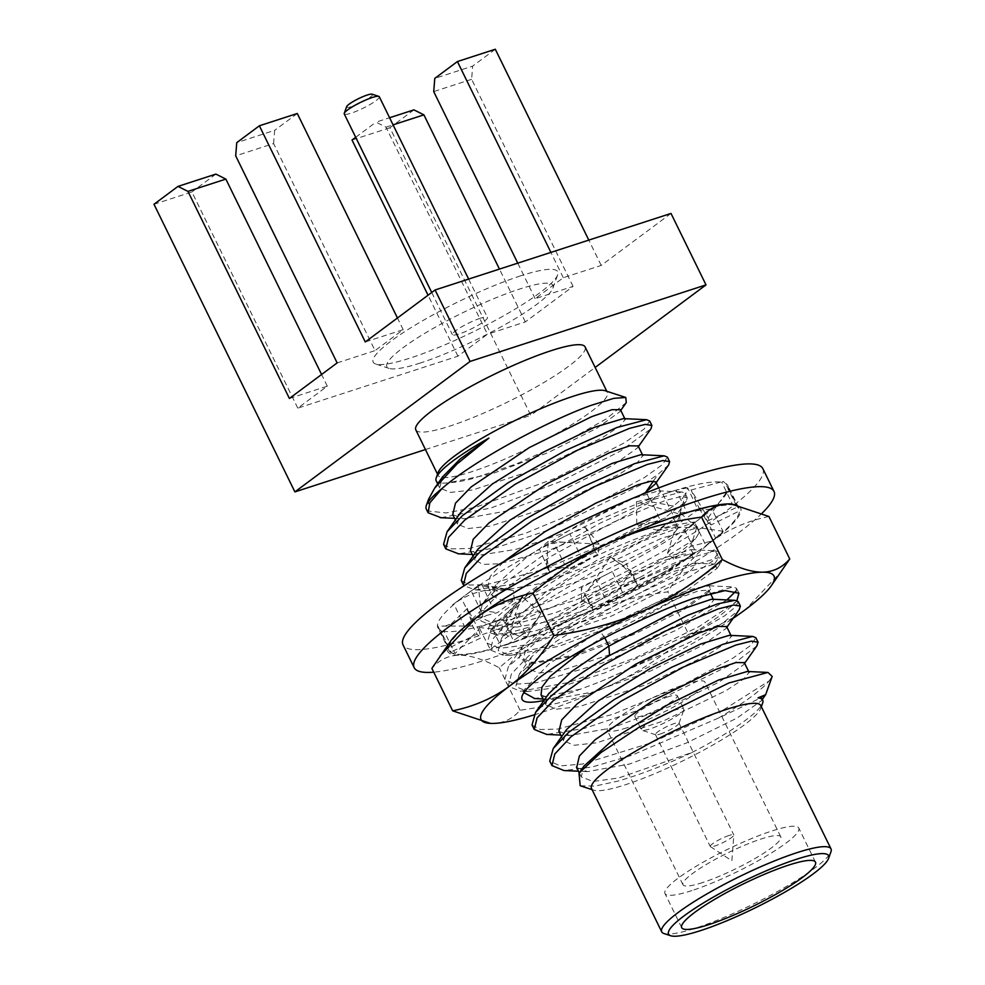 <?xml version="1.0" encoding="UTF-8"?>
<svg xmlns="http://www.w3.org/2000/svg" width="985" height="985" viewBox="0 0 985 985"><rect width="100%" height="100%" fill="white"/><g stroke="black" fill="none" stroke-linecap="round" stroke-linejoin="round"><path stroke-width="0.74" stroke-dasharray="4.92 3.69" d="M289.405 398.457L327.303 386.169L297.79 408.147L457.914 356.201L487.44 334.223L385.997 127.151L376.024 122.152L389.604 117.744M671.007 213.437L601.207 265.421L563.309 277.721L535.163 298.677L573.061 286.376L525.337 321.923L487.44 334.223M365.275 341.955L403.173 329.667L375.039 350.623L273.596 143.551L235.698 155.852M337.141 362.911L375.039 350.623M520.622 275.849A102.735 16.77 153.9 0 0 414.02 325.826A102.735 16.77 153.9 0 0 375.679 364.007A102.735 16.77 153.9 0 0 410.265 358.035A102.735 16.77 153.9 0 0 503.421 315.926A102.735 16.77 153.9 0 0 557.658 274.864A102.735 16.77 153.9 0 0 520.622 275.849M457.914 356.201L428.044 295.217M355.696 137.284L376.024 122.152M385.997 127.151L393.077 124.849M573.061 286.376L471.618 79.305L472.677 66.093L434.779 78.394M525.337 321.923L499.457 269.09M413.922 109.864L389.912 127.742L530.817 415.362L595.149 367.454M601.207 265.421L588.796 240.106M495.307 49.25L472.677 66.093M471.618 79.305L433.72 91.605M563.309 277.721L550.91 252.406M535.163 298.677L517.765 263.155M389.912 127.742L352.014 140.03M297.79 408.147L191.89 191.976L153.992 204.277M425.446 449.542L530.817 415.362M215.887 174.099L191.89 191.976M327.303 386.169L321.59 374.497M273.596 143.551L274.655 130.34L236.757 142.64M403.173 329.667L397.46 317.995M297.273 113.497L274.655 130.34M415.805 429.866A94.264 15.391 -26.1 0 0 449.825 426.099A94.264 15.391 153.9 0 0 541.602 383.842A94.264 15.391 153.9 0 0 585.102 346.929M438.14 472.517A94.264 15.391 -26.1 0 0 438.103 475.373A94.264 15.391 -26.1 0 0 472.123 471.606A94.264 15.391 153.9 0 0 563.9 429.349A94.264 15.391 153.9 0 0 607.388 392.436A94.264 15.391 153.9 0 0 605.098 390.725M626.275 402.582L605.689 419.253L565.316 441.969L516.189 464.009L471.532 478.919C462.248 481.271 454.688 482.515 448.864 482.675A98.365 16.068 -26.1 0 1 436.195 480.828M428.623 499.136L428.832 511.129A119.69 19.54 153.9 0 1 426.296 509.085M668.655 464.908L657.955 474.462L646.653 482.047L548.51 530.053L496.046 547.771L458.579 553.829M441.021 517.704L491.01 507.989L559.529 481.899L620.538 451.031L650.9 428.869M645.963 491.921L564.553 532.811L516.177 549.322L481.271 554.887L470.498 550.8M638.157 445.946L637.48 447.929L613.138 465.203L562.731 490.074L505.539 511.215L463.553 518.763L452.755 514.601M620.439 409.748L619.799 411.792L596.479 428.487L547.956 452.669L491.909 473.859L448.864 482.675M443.57 544.336L451.881 548.916L469.303 548.448L524.722 533.587L590.729 506.302L644.449 477.528L662.523 464.563L667.374 457.089M523.909 692.652L524.463 689.5L548.879 664.001L599.853 631.089C639.277 608.705 682.223 590.544 699.904 587.356L709.028 585.792L710.616 589.079L685.215 607.216L632.789 633.207L573.369 655.259L530.25 663.065L519.095 658.509L522.296 646.862L554.764 617.657L607.917 584.585L660.245 559.111L690.805 549.667L692.935 552.942L687.333 558.261C677.902 563.789 654.939 573.935 618.432 588.698L639.819 577.518L556.451 612.375L519.6 622.902L493.239 626.041L481.173 621.104L484.004 609.506L500.06 592.404L550.356 556.66L612.953 522.407L664.974 500.589L680.684 496.637L687.284 497.733L686.36 501.02L664.358 518.172L565.439 566.486L512.766 584.142L475.558 589.916L463.997 585.829M585.73 648.068L604.051 636.335L674.737 599.533L698.944 590.704L708.88 590.261L708.264 592.428L683.898 609.703L633.49 634.574L576.311 655.714L534.338 663.262L523.355 658.756L526.273 647.674L542.021 631.36L600.21 592.01L662.536 561.118L682.864 554.161L691.187 554.136L690.571 556.303L666.229 573.565L615.797 598.449L558.593 619.59L516.62 627.137L505.662 622.619L508.58 611.537L524.34 595.223L582.529 555.885L644.843 524.993L665.17 518.048L673.481 518.012L672.878 520.178L648.524 537.453L598.092 562.337L540.888 583.465L498.915 591.012L487.969 586.506L490.198 576.447L503.581 561.77M655.788 481.887L655.173 484.066L656.158 482.65M674.097 517.174L660.726 521.25L650.395 498.878L662.954 494.421L674.097 517.174L687.271 512.902A161.503 26.373 153.9 0 0 674.097 517.174A161.503 26.373 153.9 0 0 595.531 549.581L595.051 552.117L598.4 553.939L599.089 544.151L548.288 541.356L546.503 566.818L549.778 571.916L539.485 549.433A161.503 26.373 153.9 0 0 471.212 590.975L481.924 584.684L492.241 606.895A161.503 26.373 153.9 0 1 564.737 564.774L549.778 571.916M571.349 561.45L580.965 556.599A161.503 26.373 153.9 0 0 564.737 564.774L571.349 561.45L570.216 568.123L598.4 553.939M476.555 618.051L482.354 613.729A161.503 26.373 153.9 0 0 472.578 621.018L476.555 618.051L497.376 612.695L514.355 600.05L492.241 606.895M472.578 621.018L464.612 626.694L454.036 604.285L452.521 604.888L461.423 598.252L472.578 621.018A161.503 26.373 153.9 0 0 448.606 648.179L477.023 634.131L472.652 625.98L467.37 608.422L478.71 629.637L455.132 653.511L444.087 631.311A161.503 26.373 153.9 0 0 489.754 623.406L479.03 627.445L490.185 649.25A161.503 26.373 153.9 0 1 451.586 652.957L455.132 653.511M450.613 652.095L449.185 650.826A161.503 26.373 153.9 0 0 451.586 652.957L450.613 652.095L481.185 637.837L477.023 634.131M508.716 643.636L500.909 646.172A161.503 26.373 153.9 0 0 514.072 641.9L508.716 643.636L531.124 628.824L508.26 636.236L490.185 649.25M514.072 641.9L526.876 636.655L515.487 614.677L502.929 619.134L514.072 641.9A161.503 26.373 153.9 0 0 592.638 609.493L592.65 606.083L581.667 599.766L610.171 557.054L631.262 570.992L637.824 585.989L626.398 564.134A161.503 26.373 153.9 0 0 694.671 522.592L684.772 530.546L695.939 552.179A161.503 26.373 153.9 0 1 623.431 594.3L637.824 585.989M616.832 597.624L607.203 602.475A161.503 26.373 153.9 0 0 623.431 594.3L616.832 597.624L617.952 590.938L589.781 605.135M711.626 541.024L705.826 545.345A161.503 26.373 153.9 0 0 715.603 538.056L711.626 541.024L690.805 546.38L673.826 559.024L695.939 552.179M715.603 538.056L722.99 531.211L711.847 509.27L713.362 508.679L704.46 515.303L715.603 538.056A161.503 26.373 153.9 0 0 739.575 510.895L711.158 524.931L708.092 517.938L691.088 489.976L699.054 508.186L732.471 504.394L721.796 482.256L723.261 481.419L725.44 483.364L736.595 506.118A161.503 26.373 153.9 0 0 697.983 509.824L679.921 522.826L679.773 514.096L636.458 501.771L636.815 524.5L660.726 521.25M737.568 506.979L738.984 508.248A161.503 26.373 153.9 0 0 736.595 506.118L737.568 506.979L706.996 521.237L711.158 524.931M679.465 515.438L657.044 530.25L679.921 522.826M639.819 577.518A119.69 19.54 153.9 0 0 695.472 538.881L699.485 532.048L695.016 522.062C676.387 522.74 631.767 538.586 587.331 560.293C564.934 571.632 545.727 582.591 529.708 593.167A117.375 19.171 153.9 0 0 491.527 633.306A117.375 19.171 153.9 0 0 618.432 588.698M650.395 498.878A161.503 26.373 153.9 0 0 569.822 533.845L585.385 527.369L595.531 549.581M636.815 524.5L657.044 530.25M679.773 514.096L687.665 487.784L697.983 509.824M736.595 506.118L732.471 504.394M687.665 487.784L676.129 490.148A161.503 26.373 -26.1 0 1 721.796 482.256M699.054 508.186L706.996 521.237M708.092 517.938L728.826 489.089L739.575 510.895M711.847 509.27A161.503 26.373 153.9 0 0 727.977 485.728A161.503 26.373 153.9 0 0 727.841 485.482L727.989 485.753M738.984 508.248L727.841 485.482L725.44 483.364A161.503 26.373 153.9 0 1 727.841 485.482L728.826 489.089M673.826 559.024L667.461 553.422L680.204 512.877L696.752 527.443L722.99 531.211M696.752 527.443L690.805 546.38M667.461 553.422L684.772 530.546M631.262 570.992L617.952 590.938M581.667 599.766L581.31 587.848L592.638 609.493M515.487 614.677A161.503 26.373 153.9 0 0 596.06 579.722L581.31 587.848M508.26 636.236L500.983 629.821L522.001 596.627L540.95 613.323L526.876 636.655M540.95 613.323L531.124 628.824M500.983 629.821L479.03 627.445M478.71 629.637L481.185 637.837M472.652 625.98L437.869 626.128L448.606 648.179M454.036 604.285A161.503 26.373 153.9 0 0 437.906 627.827A161.503 26.373 153.9 0 0 438.042 628.073L437.906 627.827M444.087 631.311L442.622 632.136L440.443 630.203A161.503 26.373 153.9 0 1 438.042 628.073L437.869 626.128M514.355 600.05L513.296 590.495L478.254 585.533L481.012 610.38L464.612 626.694M481.012 610.38L497.376 612.695M513.296 590.495L481.924 584.684M546.503 566.818L570.216 568.123M599.089 544.151L585.385 527.369M548.288 541.356L538.82 549.458L553.595 542.021L564.737 564.774M569.822 533.845L553.595 542.021A161.503 26.373 153.9 0 1 569.822 533.845L580.965 556.599M762.846 468.651A200.337 32.714 -26.1 0 1 670.403 547.094A200.337 32.714 -26.1 0 1 475.349 636.913A200.337 32.714 153.9 0 1 403.037 644.916M676.129 490.148A161.503 26.373 153.9 0 0 662.954 494.421L676.129 490.148L687.271 512.902M694.671 522.592A161.503 26.373 153.9 0 0 704.46 515.303L694.671 522.592L705.826 545.345M626.398 564.134L612.288 571.546L623.431 594.3M596.06 579.722A161.503 26.373 153.9 0 0 612.288 571.546L596.06 579.722L607.203 602.475M489.754 623.406A161.503 26.373 153.9 0 0 502.929 619.134L489.754 623.406L500.909 646.172M471.212 590.975A161.503 26.373 153.9 0 0 461.423 598.252L471.212 590.975L482.354 613.729M539.485 549.433L538.82 549.458M762.168 513.123A200.337 32.714 -26.1 0 1 486.491 659.667A200.337 32.714 153.9 0 1 433.732 672.176M731.116 503.951A163.091 26.632 -26.1 0 1 741.015 510.045L741.003 510.255A163.091 26.632 -26.1 0 1 712.057 541.27A163.091 26.632 -26.1 0 1 697.565 551.501L696.814 551.994A163.091 26.632 -26.1 0 1 593.499 609.383L592.453 609.863A163.091 26.632 -26.1 0 1 577.21 616.893A163.091 26.632 -26.1 0 1 489.779 649.78L489.04 649.977A163.091 26.632 -26.1 0 1 459.244 655.16A163.091 26.632 -26.1 0 1 447.165 649.029L447.165 648.82A163.091 26.632 -26.1 0 1 450.416 641.42M768.94 516.509C747.393 520.954 728.432 529.204 712.057 541.27C695.669 553.644 680.918 570.5 667.805 591.837C634.672 596.381 604.47 604.728 577.21 616.893C549.876 629.366 523.897 646.32 499.272 667.768C483.512 659.359 470.177 655.16 459.244 655.16C448.36 655.394 439.236 659.79 431.873 668.372M490.505 723.396L492.697 723.433C503.581 723.199 512.705 718.804 520.068 710.222C553.201 705.679 583.403 697.318 610.651 685.166C637.997 672.693 663.976 655.727 688.601 634.291L667.805 591.837M688.601 634.291C710.148 629.846 729.109 621.597 745.497 609.53L781.388 571.522M592.453 609.863L593.499 609.383M696.814 551.994L697.565 551.501M520.068 710.222L499.272 667.768M489.04 649.977L489.779 649.78M533.895 714.95A163.091 26.632 153.9 0 0 610.651 685.166A163.091 26.632 153.9 0 0 733.16 618.297M543.794 700.47A117.375 19.171 -26.1 0 0 580.559 689.118L600.37 681.669A119.69 19.54 153.9 0 0 682.112 640.656L698.242 630.129C715.615 619.294 728.149 609.924 735.857 602.007L698.981 626.632L635.854 657.598L568.505 682.531L520.499 691.236L508.211 686.225L511.387 673.949L528.859 655.739L595.26 610.638L672.102 572.014L718.644 557.608L722.165 559L721.168 562.509L689.451 585.816L625.586 618.211L554.186 645.397L502.855 655.124L490.505 650.063L493.153 638.625L508.666 621.794L569.096 579.5L642.897 540.913L695.016 522.062M736.891 600.616L735.857 602.007M600.37 681.669L689.869 642.269L722.51 623.271L739.107 609.85M738.171 601.589L735.561 606.871L724.738 615.736L682.112 640.656M711.601 599.212L713.682 600.062L708.56 606.612L690.608 618.408L627.999 648.721L561.253 670.588L538.697 673.038L528.157 668.556L531.321 657.118L563.014 628.578L614.763 596.344L665.306 571.756L693.896 563.088L695.989 563.937L690.854 570.5L672.878 582.295L610.269 612.608L543.523 634.475L520.979 636.913L510.464 632.419L513.628 620.993L545.308 592.453L597.058 560.219L647.613 535.631L676.202 526.963L678.283 527.812L673.161 534.375L655.197 546.17L592.601 576.484L525.855 598.338L503.31 600.788L492.771 596.307L495.911 584.893L527.603 556.34L579.365 524.094L629.932 499.493L658.509 490.85L660.59 491.687L650.765 501.722L609.198 524.993L550.997 549.581L499.444 563.789L482.933 564.393L475.065 560.169L477.823 549.347M461.263 580.461L469.574 585.041L486.996 584.573L542.415 569.712L608.434 542.427L662.142 513.653L673.445 506.081L682.888 498.065L685.08 493.214L681.903 491.934L652.304 499.764L600.764 522.826L543.338 555.134L497.856 587.885L482.453 604.014L478.969 616.585L481.173 621.104M695.472 538.881L648.056 567.705L575.893 600.05L510.082 619.836L488.905 621.375L478.969 616.585M698.747 533.045L699.264 532.356L697.109 527.935L661.501 538.241L600.148 567.458L538.647 605.159L501.599 638.095L498.127 650.556L510.107 655.456L558.951 646.32L626.558 620.759L686.939 590.347L716.981 568.456L714.568 564.06L678.714 574.55L617.73 603.645L556.303 641.321L519.292 674.22L515.808 686.643L527.763 691.568L560.059 687.025L605.479 672.669L698.242 630.129M758.056 697.86C775.601 690.657 762.39 697.392 718.41 718.09A119.69 19.54 153.9 0 0 769.063 680.98L724.381 709.298L651.023 742.862L582.406 764.052L560.157 765.911L549.753 761.085M769.063 680.98L772.178 676.436M580.19 785.747L594.878 786.104L618.161 781.043C641.247 774.321 665.872 764.791 692.049 752.454L618.654 778.002L593.093 781.462L581.236 776.894L584.031 766.047M747.258 671.475L749.068 672.287L743.983 678.837L726.031 690.633L663.385 720.971L596.578 742.85L574.033 745.276L563.531 740.769L566.695 729.392M729.269 635.337L731.375 636.175L726.277 642.712L708.326 654.52L645.692 684.846L578.897 706.725L556.353 709.151L545.85 704.657L548.559 693.908M532.048 724.96L540.359 729.54L557.781 729.06L613.199 714.211L679.219 686.927L732.926 658.152L751.013 645.175L755.864 637.714M718.41 718.09L631.397 755.446L592.034 767.032L564.023 770.541M591.492 788.48A94.264 15.391 -26.1 0 0 593.77 790.192A94.264 15.391 -26.1 0 0 625.512 784.713A94.264 15.391 153.9 0 0 710.973 746.088A94.264 15.391 153.9 0 0 760.74 708.4A94.264 15.391 153.9 0 0 760.777 705.543M692.049 752.454A98.365 16.068 153.9 0 0 762.636 703.081M580.559 689.118L534.806 698.574M761.971 698.624L761.368 700.778L737.026 718.053L686.582 742.949L629.341 764.089L587.368 771.624L576.693 767.561M744.328 662.646L743.663 664.678L719.309 681.94L668.901 706.811L611.722 727.952L569.749 735.5L558.938 731.338M726.647 626.571L725.957 628.565L701.579 645.84L651.208 670.687L594.053 691.815L552.08 699.387L541.048 694.856M756.751 646.049L735.142 662.659L636.642 710.813L584.08 728.506L546.724 734.428M699.904 587.356C688.638 592.034 665.848 604.47 631.545 624.638M693.563 598.375L733.136 586.912L736.509 588.279L736.041 591M726.905 599.927L676.35 630.129L602.5 662.979L536.135 682.765L514.884 684.243L504.874 679.391L508.42 666.562L547.438 632.038L612.522 592.342L677.249 561.696L715.295 550.787L718.816 552.166L712.623 561.031L690.239 576.52L611.845 615.92L528.268 644.658L500.134 648.315L487.156 643.242L490.739 630.425L526.79 598.018L587.331 560.293M687.333 558.261L651.577 581.926L592.982 610.404L534.042 631.397L497.782 635.35L493.263 630.646L496.538 622.2L529.708 593.167M640.792 454.725L642.897 455.562L637.788 462.1L619.848 473.896L557.276 504.197L490.53 526.076L467.949 528.539L457.385 524.082L460.524 512.643M623.32 418.613L625.192 419.425L620.107 425.963L602.18 437.759L539.595 468.072L472.825 489.964L450.243 492.414L439.679 487.944L442.524 476.962M649.681 420.964L644.35 428.857L624.761 442.634L554.703 478.538L475.73 507.238L446.156 512.939L428.832 511.129M664.001 933.558A94.264 15.391 153.9 0 0 695.742 928.067A94.264 15.391 153.9 0 0 781.203 889.443A94.264 15.391 153.9 0 0 830.971 851.754M691.864 890.575A74.478 12.165 -26.1 0 1 664.986 893.555A74.478 12.165 -26.1 0 1 699.35 864.387A74.478 12.165 -26.1 0 1 771.871 830.995A74.478 12.165 -26.1 0 1 798.761 828.016A74.478 12.165 -26.1 0 1 764.397 857.184A74.478 12.165 -26.1 0 1 691.864 890.575M702.625 882.56A54.446 8.89 -26.1 0 1 682.974 884.739A54.446 8.89 -26.1 0 1 708.104 863.414A54.446 8.89 -26.1 0 1 761.122 839.011A54.446 8.89 -26.1 0 1 780.773 836.831A54.446 8.89 -26.1 0 1 755.643 858.157A54.446 8.89 -26.1 0 1 702.625 882.56M626.829 727.829A54.446 8.89 -26.1 0 1 607.166 730.008A54.446 8.89 -26.1 0 1 632.296 708.683A54.446 8.89 -26.1 0 1 685.314 684.279A54.446 8.89 -26.1 0 1 704.964 682.1A54.446 8.89 -26.1 0 1 679.847 703.425A54.446 8.89 -26.1 0 1 626.829 727.829M668.766 696.604A23.628 3.854 153.9 0 0 645.754 707.193A23.628 3.854 153.9 0 0 634.845 716.452A23.628 3.854 153.9 0 0 643.377 715.504A23.628 3.854 153.9 0 0 666.389 704.915A23.628 3.854 153.9 0 0 677.286 695.656A23.628 3.854 153.9 0 0 668.766 696.604M675.341 710.025A23.628 3.854 153.9 0 0 652.329 720.626A23.628 3.854 153.9 0 0 641.432 729.873A23.628 3.854 153.9 0 0 641.998 730.304A23.628 3.854 153.9 0 0 649.952 728.925A23.628 3.854 153.9 0 0 671.376 719.247A23.628 3.854 153.9 0 0 683.849 709.803A23.628 3.854 153.9 0 0 683.861 709.089A23.628 3.854 153.9 0 0 675.341 710.025M660.184 734.047A13.101 2.142 153.9 0 0 672.053 728.678A13.101 2.142 153.9 0 0 678.973 723.446A13.101 2.142 153.9 0 0 678.985 723.052A13.101 2.142 153.9 0 0 674.257 723.569A13.101 2.142 153.9 0 0 661.501 729.442A13.101 2.142 153.9 0 0 655.456 734.576A13.101 2.142 153.9 0 0 655.776 734.81A13.101 2.142 153.9 0 0 660.184 734.047M729.06 835.452A13.101 2.142 153.9 0 0 716.304 841.325A13.101 2.142 153.9 0 0 710.259 846.447A13.101 2.142 153.9 0 0 710.407 846.607A13.101 2.142 153.9 0 0 714.987 845.93A13.101 2.142 -26.1 0 0 727.25 840.34A13.101 2.142 -26.1 0 0 733.825 835.132A13.101 2.142 -26.1 0 0 733.788 834.923A13.101 2.142 -26.1 0 0 729.06 835.452M636.458 501.771L650.962 498.312M691.088 489.976L723.261 481.419M680.204 512.877L713.362 508.679M610.171 557.054L627.063 564.11M522.001 596.627L514.921 615.243M467.37 608.422L442.622 632.136M449.185 650.826L438.042 628.073L440.443 630.203L451.586 652.957M478.254 585.533L452.521 604.888M420.25 363.034A92.467 15.095 -26.1 0 1 389.112 368.402A92.467 15.095 -26.1 0 1 423.624 334.038A92.467 15.095 -26.1 0 1 519.563 289.061A92.467 15.095 -26.1 0 1 552.893 288.174A92.467 15.095 -26.1 0 1 504.086 325.136A92.467 15.095 -26.1 0 1 420.25 363.034M480.385 318.241A19.515 3.189 153.9 0 0 461.386 326.983A19.515 3.189 153.9 0 0 452.374 334.629A19.515 3.189 153.9 0 0 459.416 333.853A19.515 3.189 153.9 0 0 478.427 325.099A19.515 3.189 153.9 0 0 487.44 317.453A19.515 3.189 153.9 0 0 480.385 318.241M379.299 96.739A19.515 3.189 -26.1 0 1 370.298 104.373A19.515 3.189 -26.1 0 1 351.288 113.127A19.515 3.189 -26.1 0 1 344.245 113.915M372.108 94.178A14.381 2.352 -26.1 0 1 366.74 99.522A14.381 2.352 -26.1 0 1 351.817 106.528A14.381 2.352 -26.1 0 1 346.634 106.663M653.449 481.037L657.955 474.462M604.778 637.8L599.853 631.089M673.445 506.081L650.765 501.722L646.369 492.734M690.805 549.667L715.295 550.787L718.644 557.608L714.568 564.06M607.388 392.436L606.822 391.279M438.103 475.373L437.537 474.216M472.295 554.457L481.271 554.887M454.59 518.332L463.553 518.75M638.452 446.55L637.492 447.916M620.759 410.413L619.799 411.792M493.251 626.041L516.62 627.125M686.348 501.02L672.878 520.178M475.558 589.916L498.915 591.012M708.264 592.428L710.616 589.079M534.338 663.25L530.25 663.065M690.571 556.291L692.935 552.942M667.892 519.181L655.074 522.025M586.297 597.353L592.65 606.083M540.408 614.172C534.326 623.837 526.692 631.717 517.519 637.812M462.728 645.815L460.204 647.613M468.343 624.17L486.762 615.416M561.438 566.437L556.821 567.397M590.077 537.65L595.051 552.117M565.415 542.292C557.929 541.898 550.849 543.388 544.188 546.749M531.321 657.118L519.292 674.22M693.896 563.088L714.814 564.06M513.628 620.993L501.599 638.095M676.19 526.975L697.109 527.948M495.923 584.893L482.453 604.014M658.509 490.85L681.903 491.934M536.086 711.626L535.544 712.401M760.74 708.4L761.343 706.701M543.055 698.956L552.068 699.375M761.356 700.778L762.267 699.473M587.356 771.624L578.478 771.206M743.65 664.666L744.635 663.262M569.724 735.5L560.773 735.081M725.945 628.565L726.93 627.149M524.463 689.5L522.185 695.878M709.028 585.804L733.148 586.912M522.309 646.862L508.432 666.574M738.922 593.216L736.509 588.279M508.223 686.213L504.874 679.391M527.763 691.568L520.499 691.236M510.107 655.456L502.842 655.124M716.981 568.456L721.168 562.509M718.816 552.166L722.165 559M487.169 643.242L490.505 650.063M691.322 549.679L715.405 550.787M490.739 630.425L496.538 622.2M497.782 635.35L491.527 633.306M579.266 772.819L581.261 776.894M748.686 671.548L749.056 672.299M561.561 736.694L563.555 740.757M730.981 635.423L731.35 636.187M543.855 700.594L545.85 704.644M708.88 590.261L710.431 593.438M713.3 599.299L713.682 600.062M523.367 658.756L528.157 668.544M691.187 554.136L695.976 563.937M505.662 622.619L510.464 632.419M673.481 518.012L678.283 527.812M487.969 586.506L492.771 596.307M658.743 487.92L660.59 491.687M437.672 483.844L439.679 487.944M475.09 560.169L473.083 556.082M642.873 455.562L642.491 454.799M457.397 524.069L455.378 519.957M625.179 419.438L624.81 418.674M465.215 567.249L464.735 567.939M435.136 487.452L434.668 488.117M685.08 493.214L687.284 497.733M593.77 790.192L592.047 789.638M681.706 927.685L664.986 893.555M815.481 862.146L798.761 828.016M682.974 884.739L607.166 730.008M780.773 836.831L704.964 682.1M634.845 716.452L641.432 729.873M677.286 695.656L683.861 709.089M678.973 723.446L683.849 709.803M655.776 734.81L641.998 730.304M655.456 734.576L710.259 846.447M678.985 723.052L733.788 834.923M710.407 846.607L731.867 860.791L733.825 835.132M649.177 498.742L652.723 497.745M678.419 538.943L695.151 522.235M615.797 560.773C624.785 566.707 631.754 574.415 636.729 583.896M589.916 587.405L601.946 576.754M518.652 601.921C512.225 612.079 503.31 618.999 491.921 622.705M445.257 626.091L451.425 623.702M511.215 590.2C489.483 587.109 469.98 591.96 452.694 604.765M547.044 559.148L549.039 570.29M389.112 368.402L375.679 364.007M552.893 288.174L557.658 274.864M431.725 292.471L452.374 334.629M468.638 279.087L487.44 317.453"/><path stroke-width="1.48" d="M595.149 367.454L706.011 284.887L671.007 213.437L435.075 289.972L365.275 341.955L259.375 125.784L297.273 113.497L397.46 317.995M259.375 125.784L236.757 142.64L235.698 155.852L337.141 362.911L289.405 398.457L187.963 191.385L225.861 179.098L215.887 174.099L177.989 186.399L187.963 191.385M428.044 295.217L352.014 140.03L355.696 137.284M389.604 117.744L413.922 109.864L423.895 114.851L393.077 124.849M499.457 269.09L423.895 114.851M588.796 240.106L495.307 49.25L457.409 61.55L434.779 78.394L433.72 91.605L517.765 263.155M550.91 252.406L457.409 61.55M435.075 289.972L470.079 361.433L294.897 491.897L153.992 204.277L177.989 186.399M294.897 491.897L425.446 449.542M321.59 374.497L225.861 179.098M706.011 284.887L470.079 361.433M606.822 391.279L585.102 346.929A94.264 15.391 153.9 0 0 551.071 350.697A94.264 15.391 -26.1 0 0 459.293 392.953A94.264 15.391 -26.1 0 0 415.805 429.866L437.537 474.216M426.357 505.453A119.69 19.54 153.9 0 1 442.08 488.462C473.379 460.845 548.337 420.595 591.443 405.254L613.68 398.371L625.758 397.472L605.098 390.725A94.264 15.391 153.9 0 0 573.369 396.204A94.264 15.391 -26.1 0 0 487.895 434.828A94.264 15.391 -26.1 0 0 438.14 472.517L436.244 477.836A98.365 16.068 -26.1 0 1 488.892 438.103L457.015 463.972L434.668 488.117L428.623 499.136L426.357 505.453A119.69 19.54 153.9 0 0 426.296 509.085L428.081 512.729L441.021 517.704M437.672 483.844L436.195 480.828A98.365 16.068 -26.1 0 1 436.244 477.836M458.579 553.829L445.786 548.854L448.606 537.256L464.674 520.154L514.97 484.411L577.567 450.157L629.575 428.34L645.286 424.387L651.898 425.483L650.974 428.77L638.452 446.55M442.08 488.462L429.866 502.818L428.081 512.729M625.758 397.472L626.275 402.582L620.759 410.413M470.498 550.8L473.182 539.3L488.929 522.986L547.094 483.66L609.407 452.768L629.747 445.799L638.157 445.946M452.755 514.601L455.452 503.224L471.175 486.922L529.314 447.584L591.653 416.667L612.03 409.686L620.439 409.748M669.591 461.608L667.374 457.089L664.198 455.809L634.574 463.652L583.034 486.725L525.621 519.021L480.151 551.76L464.723 567.939L461.263 580.461L463.479 584.979L466.311 573.381L482.367 556.279L532.663 520.536L595.26 486.282L647.28 464.464L662.991 460.512L669.591 461.608L668.655 464.908L656.158 482.65M463.997 585.829L463.479 584.979M503.581 561.77L544.705 531.838L595.666 503.237L637.861 484.817L650.543 481.296L655.788 481.887L658.743 487.92M655.173 484.066L645.963 491.921L653.449 481.037M773.988 491.404A200.337 32.714 -26.1 0 0 701.677 499.407A200.337 32.714 153.9 0 0 506.622 589.215A200.337 32.714 153.9 0 0 414.18 667.67L403.037 644.916A200.337 32.714 153.9 0 1 495.48 566.461A200.337 32.714 153.9 0 1 690.534 476.654A200.337 32.714 -26.1 0 1 762.846 468.651L773.988 491.404A200.337 32.714 -26.1 0 1 762.168 513.123M414.18 667.67A200.337 32.714 153.9 0 0 433.732 672.176M733.16 618.297A163.091 26.632 153.9 0 0 745.497 609.53A163.091 26.632 153.9 0 0 771.206 585.915L789.748 558.963C782.324 567.569 773.2 571.977 762.365 572.174C751.358 572.15 738.011 567.939 722.35 559.566C697.552 581.125 671.573 598.08 644.412 610.441C616.942 622.655 586.752 631.016 553.816 635.497C540.605 656.958 525.855 673.814 509.565 686.065C493.066 698.193 474.093 706.442 452.669 710.825L431.873 668.372L450.416 641.42A163.091 26.632 -26.1 0 1 476.124 617.804A163.091 26.632 -26.1 0 1 490.616 607.573L491.355 607.08A163.091 26.632 -26.1 0 1 594.681 549.692L595.753 549.224A163.091 26.632 -26.1 0 1 610.971 542.181A163.091 26.632 -26.1 0 1 698.402 509.294L699.264 509.011L698.402 509.294M699.227 509.073A163.091 26.632 -26.1 0 1 728.925 503.901A163.091 26.632 -26.1 0 1 731.042 503.938A163.091 26.632 -26.1 0 1 731.116 503.951M440.233 655.813L476.124 617.804C492.635 605.689 511.597 597.427 533.02 593.044C557.818 571.485 583.797 554.53 610.971 542.181C638.428 529.955 668.618 521.607 701.554 517.113C708.966 508.506 718.09 504.098 728.925 503.901L731.166 503.951L768.94 516.509L789.748 558.963M595.753 549.224L594.681 549.692M491.355 607.08L490.616 607.573M722.35 559.566L701.554 517.113M553.816 635.497L533.02 593.044M452.669 710.825L490.505 723.396M771.206 585.915A163.091 26.632 153.9 0 0 762.365 572.174A163.091 26.632 153.9 0 0 644.412 610.441A163.091 26.632 153.9 0 0 509.565 686.065A163.091 26.632 153.9 0 0 490.579 723.396A163.091 26.632 153.9 0 0 492.697 723.433A163.091 26.632 153.9 0 0 533.895 714.95M543.794 700.47A117.375 19.171 -26.1 0 1 522.185 695.878A117.375 19.171 -26.1 0 1 631.545 624.638C653.338 614.074 674.011 605.319 693.563 598.375L725.083 590.606L738.922 593.216L736.891 600.616M740.375 606.095L738.171 601.589L735.007 600.308L717.499 603.916L687.542 615.379L609.567 655.481C585.349 669.874 565.809 683.467 550.947 696.26L535.532 712.401L532.048 724.96L534.264 729.466L537.096 717.868L553.151 700.766L603.46 665.035L666.057 630.782L718.065 608.952L733.776 604.999L740.375 606.095L739.107 609.85M548.559 693.908L571.497 671.598L608.853 646.135L673.321 612.042L711.601 599.212L734.995 600.308M578.478 771.206L564.011 770.541L551.957 765.591L549.753 761.073L553.238 748.514L568.64 732.372L614.098 699.645L671.511 667.35L723.039 644.276L752.675 636.421L755.864 637.714L758.081 642.22L756.751 646.049M761.343 706.701L762.636 703.081A98.365 16.068 153.9 0 0 762.686 700.089A98.365 16.068 153.9 0 0 758.056 697.86L765.64 694.696L772.178 676.436L767.968 672.435L728.875 682.962L638.982 727.312L600.825 752.651L579.008 773.163L580.19 785.747L592.047 789.638M584.031 766.047L616.167 736.903L667.941 704.669L718.484 680.081L747.258 671.475M553.238 748.526L566.695 729.405L598.351 700.864L650.088 668.63L700.655 644.018L729.269 635.337L752.675 636.421M551.957 765.591L554.789 753.993L570.857 736.891L621.153 701.16L683.75 666.907L735.758 645.089L751.469 641.124L758.081 642.22M828.582 858.415L830.971 851.754A94.264 15.391 153.9 0 0 831.008 848.898L760.777 705.543A94.264 15.391 153.9 0 0 726.758 709.311A94.264 15.391 -26.1 0 0 634.98 751.567A94.264 15.391 -26.1 0 0 591.492 788.48L661.723 931.835A94.264 15.391 153.9 0 0 664.001 933.558L670.723 935.75A89.118 14.553 153.9 0 0 700.729 930.566A89.118 14.553 153.9 0 0 781.536 894.035A89.118 14.553 153.9 0 0 828.582 858.415A89.118 14.553 153.9 0 0 796.459 859.277A89.118 14.553 153.9 0 0 703.979 902.629A89.118 14.553 153.9 0 0 670.723 935.75M534.806 698.574L523.909 692.652M758.056 697.86L761.971 698.624L762.686 700.089M576.693 767.561L579.377 756.024L595.137 739.71L653.277 700.397L715.566 669.517L735.906 662.548L744.328 662.646M558.938 731.338L561.696 719.887L577.456 703.573L635.608 664.259L697.885 633.392L718.225 626.423L726.647 626.571M543.855 700.594L541.048 694.844L541.996 687.099L550.381 676.166L585.73 648.068M546.724 734.428L534.264 729.466M736.041 591L726.905 599.927M477.823 549.347L509.836 520.265L561.585 488.018L612.165 463.406L640.792 454.725L664.198 455.809M460.524 512.643L492.204 484.091L544.003 451.832L594.583 427.231L623.32 418.613M442.524 476.962L460.29 458.911L488.892 438.103M460.512 512.656L447.055 531.777L462.458 515.635L507.964 482.872L565.427 450.551L616.967 427.49L646.542 419.684L649.681 420.964L651.898 425.483M447.067 531.765L443.57 544.336L445.786 548.854M831.008 848.898A94.264 15.391 153.9 0 0 796.988 852.665A94.264 15.391 153.9 0 0 705.211 894.922A94.264 15.391 153.9 0 0 661.723 931.835M708.597 924.706A74.478 12.165 -26.1 0 1 681.706 927.685A74.478 12.165 -26.1 0 1 716.07 898.517A74.478 12.165 -26.1 0 1 788.591 865.125A74.478 12.165 -26.1 0 1 815.481 862.146A74.478 12.165 -26.1 0 1 781.117 891.314A74.478 12.165 -26.1 0 1 708.597 924.706M431.725 292.471L344.245 113.915A19.515 3.189 -26.1 0 1 344.257 113.312A19.515 3.189 -26.1 0 1 354.563 105.518A19.515 3.189 -26.1 0 1 372.256 97.515A19.515 3.189 -26.1 0 1 378.831 96.382A19.515 3.189 -26.1 0 1 379.299 96.739L468.638 279.087M344.257 113.312L346.634 106.663A14.381 2.352 -26.1 0 1 354.231 100.913A14.381 2.352 -26.1 0 1 367.27 95.016A14.381 2.352 -26.1 0 1 372.108 94.178L378.831 96.382M609.567 655.481L608.853 646.135L604.778 637.8M646.369 492.734L645.963 491.921M457.902 553.792L472.295 554.457M440.184 517.667L454.59 518.332M767.968 672.447L747.012 671.462M579.02 773.176L584.437 765.468M549.002 693.268L535.544 712.401M534.153 698.537L543.055 698.956M762.267 699.473L765.604 694.745M744.635 663.262L757.12 645.52M560.773 735.081L546.392 734.416M726.93 627.149L739.415 609.419M576.459 767.093L579.266 772.819M744.254 662.499L749.056 672.299M558.754 730.956L561.561 736.694M726.548 626.386L731.35 636.187M710.431 593.438L713.3 599.299M473.083 556.082L470.288 550.369M642.873 455.562L638.071 445.774M455.378 519.957L452.595 514.269M625.179 419.438L620.39 409.637M478.205 548.805L464.735 567.939M623.148 418.6L646.554 419.696M442.856 476.469L434.668 488.117"/></g></svg>

